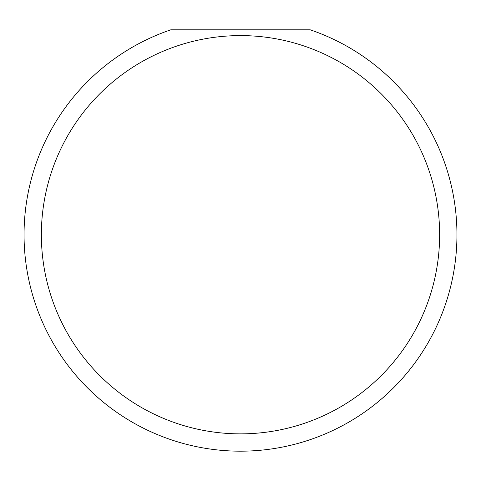<?xml version="1.0" encoding="UTF-8"?>
<svg xmlns="http://www.w3.org/2000/svg" width="481" height="481" viewBox="0 0 481 481"><rect width="100%" height="100%" fill="white"/><g stroke="black" fill="none" stroke-linecap="round" stroke-linejoin="round"><path stroke-width="0.72" d="M439.634 234.728A199.134 199.134 0 0 0 240.5 35.594A199.134 199.134 0 0 0 41.366 234.728A199.134 199.134 0 0 0 240.5 433.862A199.134 199.134 0 0 0 439.634 234.728M310.245 29.822A216.45 216.45 0 0 1 240.5 451.178A216.45 216.45 0 0 1 170.755 29.822L310.245 29.822"/></g></svg>
